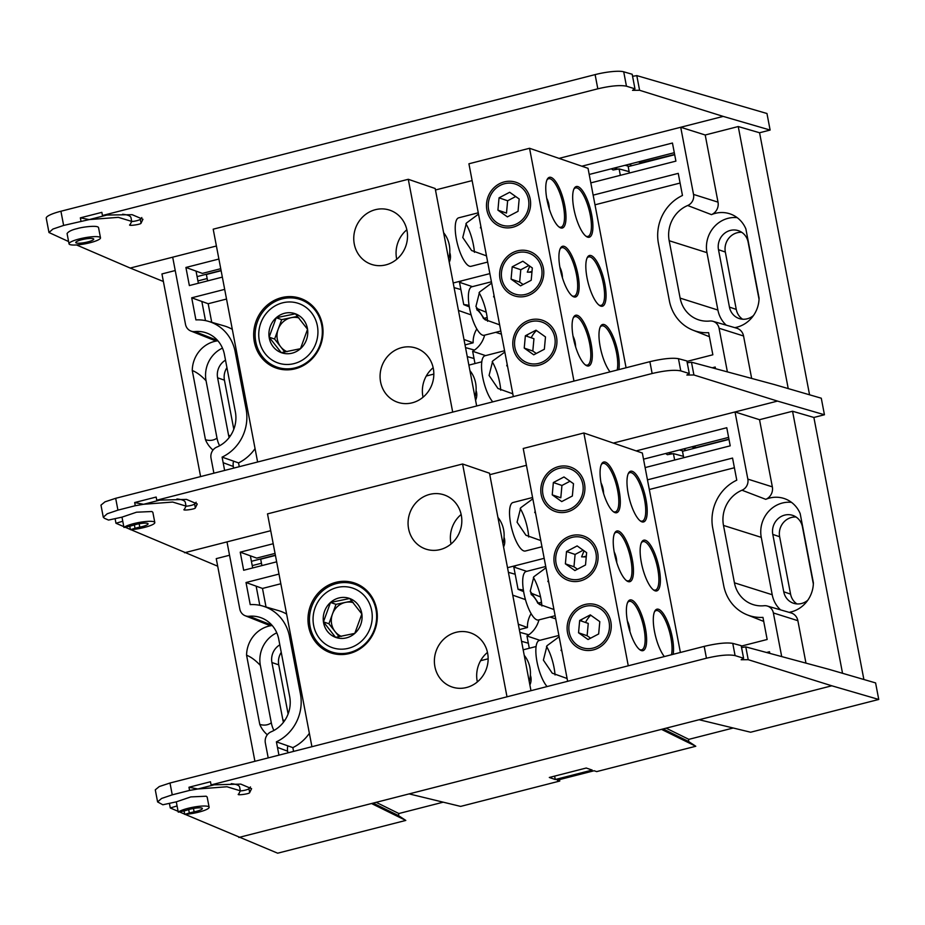 <?xml version="1.0" encoding="UTF-8"?>
<svg xmlns="http://www.w3.org/2000/svg" width="925" height="925" viewBox="0 0 925 925"><rect width="100%" height="100%" fill="white"/><g stroke="black" fill="none" stroke-linecap="round" stroke-linejoin="round"><path stroke-width="1.39" d="M197.915 280.911L207.154 278.541M221.121 270.713L206.379 274.482L207.605 280.888M674.683 154.706L628.179 166.604L629.405 173.01M620.34 175.334L619.114 168.917L629.15 171.645M619.114 168.917L613.078 169.992L611.275 168.812M631.833 165.667L629.254 164.222M474.028 358.507L467.252 356.599M465.541 347.627L474.49 350.078M472.409 286.646L459.494 282.31L463.749 304.614A25.148 23.46 108.9 0 1 469.079 305.493M477.624 310.28L476.999 310.025M469.299 306.88L463.749 304.614M487.174 317.541L483.463 318.489L487.487 320.166M476.826 309.597A25.148 23.46 108.9 0 1 483.44 318.478M461.748 280.807A25.148 23.46 108.9 0 1 459.494 282.31M460.87 289.548L454.094 287.629M465.021 344.898L473.137 342.817L463.98 339.487M458.453 310.465L471.137 314.905M485.29 319.865L486.157 320.166L486.053 319.576M473.137 342.817A23.449 21.876 108.9 0 1 476.826 328.93M501.419 334.145L495.719 332.329M484.631 335.174A25.148 23.46 108.9 0 1 472.652 351.28L485.567 355.605M472.652 351.28L474.988 363.548M692.559 446.625L696.305 447.527L728.958 439.178L695.253 447.804L691.507 446.891M687.229 362.797L691.472 362.195L693.912 374.983L777.497 401.092L824.441 414.758L813.884 417.464L792.552 411.243L842.536 673.284M788.227 388.581L738.243 126.54L759.575 132.761L809.56 394.802M590.809 182.884L675.909 161.123L672.452 143.028L581.848 166.199M674.302 152.694L589.202 174.467M218.89 259.035L185.913 267.464L189.359 285.559L222.347 277.118M220.74 268.701L202.39 273.395L185.913 267.464M247.611 409.59L246.108 409.116A42.099 39.266 108.9 0 1 222.093 457.123L224.636 470.443M255.057 448.613A42.897 40.006 108.9 0 1 238.546 462.905L222.093 457.123M224.683 289.375L191.706 297.815L195.915 319.911A42.099 39.266 108.9 0 1 208.31 321.31A42.099 39.266 108.9 0 1 235.17 351.731L246.108 409.116M236.661 352.205L235.17 351.731M208.31 321.31L224.139 325.889A42.897 40.006 108.9 0 1 232.302 329.346M191.706 297.815L208.183 303.735L226.521 299.041M208.183 303.735L211.721 322.293M238.546 462.905L239.263 466.697M686.974 361.409L712.851 354.784L708.631 332.676A42.099 39.266 108.9 0 1 692.883 330.144A42.099 39.266 108.9 0 1 669.388 300.856L658.438 243.483A42.099 39.266 108.9 0 1 682.465 195.476L678.245 173.368L593.145 195.14M709.406 336.688A42.897 40.006 108.9 0 1 708.192 336.226L692.883 330.144M594.995 204.807L680.095 183.046M652.137 373.515L649.882 361.675C662.716 358.657 672.244 357.651 678.453 358.68L680.777 370.89C674.533 369.63 664.982 370.509 652.137 373.515L156.764 500.205L186.468 499.396L197.268 503.986L195.36 507.871C195.603 509.236 180.849 511.12 184.468 509.259L186.017 506.102L172.663 502.055L143.548 504.287L161.308 499.743M134.668 502.541L135.27 505.709L143.548 504.287L134.668 502.541L156.163 497.049L156.764 500.205M186.041 506.218A5.723 1.075 169.2 0 0 194.62 504.021A61.189 11.505 169.2 0 0 196.123 502.24M176.929 498.957A49.753 9.354 -10.8 0 1 185.324 502.414L186.017 506.102M649.882 361.675L115.671 498.309L117.938 510.137L107.242 513.757L103.288 517.225L104.421 518.289L108.537 520.07L121.984 517.144L136.518 512.207L151.885 511.513L152.856 512.334L154.81 522.533A16.014 3.006 -10.8 0 1 146.797 526.776A16.014 3.006 -10.8 0 1 130.425 529.678L135.027 528.314A11.435 2.151 -10.8 0 1 139.802 527.146A9.146 1.723 169.2 0 0 148.069 523.816A9.146 1.723 169.2 0 0 143.017 523.226A9.146 1.723 169.2 0 0 133.79 525.076A11.435 2.151 -10.8 0 1 129.199 526.313L123.95 527.458A16.014 3.006 -10.8 0 1 141.005 522.128A16.014 3.006 -10.8 0 1 154.81 522.533M135.27 505.709L117.938 510.137M103.288 517.225L100.975 505.131L104.976 501.847L115.671 498.309M123.95 527.458L121.984 517.144M130.425 529.678L129.766 526.186M122.771 521.238L115.972 523.261L115.093 518.636M130.818 529.655L217.699 566.204M115.972 523.261L123.8 526.626M125.118 527.204L130.39 529.47M225.503 360.16A16.072 14.997 -71.1 0 0 217.606 377.816L228.556 435.189A16.072 14.997 -71.1 0 0 229.18 437.525M226.937 367.664A16.072 14.997 -71.1 0 0 224.428 380.152L233.805 429.269M222.463 348.112A28.594 26.675 -71.1 0 0 206.067 380.765L217.005 438.149C213.687 440.473 209.836 440.994 205.466 439.71A29.242 27.276 -71.1 0 0 213.004 450.059M206.067 380.765C201.326 375.689 196.736 372.266 192.261 370.509L205.466 439.71M163.39 281.489L130.217 268.053L216.404 246.004L172.686 257.185L185.497 324.351A9.597 8.949 -71.1 0 0 190.851 331.023A9.597 8.949 -71.1 0 0 194.828 331.566A30.444 28.397 108.9 0 1 207.431 333.312A30.444 28.397 108.9 0 1 224.428 354.483L235.366 411.868A30.444 28.397 108.9 0 1 216.855 447.087A9.597 8.949 -71.1 0 0 211.027 458.187L213.895 473.184M192.261 370.509A29.242 27.276 -71.1 0 1 217.907 340.805A10.788 10.059 108.9 0 1 213.802 340.157L190.851 331.023M217.005 438.149A28.594 26.675 -71.1 0 0 219.618 445.757M223.156 462.697L233.32 466.478A10.788 10.059 108.9 0 1 233.586 461.17M233.32 466.478L233.632 468.131M196.042 271.106L198.366 283.258M201.835 301.458L205.489 320.605M200.598 476.583L161.944 273.939L175.23 270.539M435.467 189.983L472.12 180.606L435.467 189.983M727.385 371.873L719.06 328.248A9.597 8.949 -71.1 0 0 712.944 321.31A9.597 8.949 -71.1 0 0 709.729 321.033A30.444 28.397 108.9 0 1 699.543 320.119A30.444 28.397 108.9 0 1 680.129 298.116L669.18 240.731A30.444 28.397 108.9 0 1 687.691 205.512A9.597 8.949 -71.1 0 0 693.53 194.412L680.719 127.257L705.208 134.992L738.243 126.54M693.53 194.412L718.02 202.147A10.788 10.059 108.9 0 1 711.464 214.635L687.691 205.512M759.043 299.318L748.128 242.13A16.072 14.997 -71.1 0 0 738.52 230.718A16.072 14.997 -71.1 0 0 723.489 234.245A16.072 14.997 -71.1 0 0 718.494 249.704L729.443 307.088A16.072 14.997 -71.1 0 0 739.052 318.501A16.072 14.997 -71.1 0 0 753.493 315.506M742.613 319.217A16.072 14.997 108.9 0 1 736.265 309.424L725.327 252.039A16.072 14.997 108.9 0 1 741.781 232.325M737.202 217.664A28.594 26.675 -71.1 0 0 706.954 252.652L717.893 310.037A28.594 26.675 -71.1 0 0 726.241 325.161M734.762 327.635A29.242 27.276 -71.1 0 0 759.078 298.127L745.874 228.914A29.242 27.276 -71.1 0 0 731.282 214.334A29.242 27.276 -71.1 0 0 711.464 214.635M712.944 321.31L736.67 328.19A10.788 10.059 108.9 0 1 743.55 335.983L719.06 328.248M712.238 367.792L715.187 367.04L715.499 368.67M589.456 150.59L680.719 127.257M489.868 273.615L453.204 282.992M426.286 376.012L433.837 374.082M468.871 365.121L481.775 361.814M449.261 262.295A12.094 11.285 -71.1 0 0 450.267 254.479A12.094 11.285 -71.1 0 0 449.758 252.606M475.577 400.236A12.094 11.285 -71.1 0 0 476.583 392.42A12.094 11.285 -71.1 0 0 476.063 390.547M718.02 202.147L705.208 134.992M751.655 378.417L743.55 335.983M824.441 414.758L821.284 398.212L774.341 384.546L691.472 362.195M680.777 370.89L689.287 373.538L686.882 360.958L678.453 358.68M693.912 374.983L686.847 375.041L689.287 373.538M777.497 401.092L613.344 443.087M526.429 465.31L489.776 474.687L526.429 465.31M275.384 555.185L251.403 561.313L275.384 555.185M221.075 270.482L197.094 276.61L221.075 270.482M641.233 162.638L674.637 154.475L641.996 162.823L638.25 161.921M476.664 405.983L435.189 188.515L408.283 179.288L213.201 229.18L257.613 462.003M452.695 412.111L408.283 179.288M433.154 367.722A28.594 26.675 -71.1 0 0 422.887 396.467A28.594 26.675 -71.1 0 0 423.049 397.218M474.941 396.929A28.594 26.675 -71.1 0 0 469.935 370.659M380.591 381.967A28.594 26.675 -71.1 0 0 397.681 402.271A28.594 26.675 -71.1 0 0 432.183 383.875A28.594 26.675 -71.1 0 0 416.215 348.17A28.594 26.675 -71.1 0 0 389.471 354.448A28.594 26.675 -71.1 0 0 380.591 381.967M406.838 229.782A28.594 26.675 -71.1 0 0 396.582 258.526A28.594 26.675 -71.1 0 0 396.733 259.278M448.625 258.988A28.594 26.675 -71.1 0 0 443.618 232.718M354.275 244.027A28.594 26.675 -71.1 0 0 371.364 264.33A28.594 26.675 -71.1 0 0 405.867 245.934A28.594 26.675 -71.1 0 0 389.911 210.229A28.594 26.675 -71.1 0 0 363.155 216.508A28.594 26.675 -71.1 0 0 354.275 244.027M322.351 324.525A36.884 34.41 108.9 0 1 277.222 368.393A36.884 34.41 108.9 0 1 265.463 306.753A36.884 34.41 108.9 0 1 322.351 324.525M321.68 324.929A35.74 33.346 -71.1 0 0 300.324 299.538A35.74 33.346 -71.1 0 0 266.886 307.389A35.74 33.346 -71.1 0 0 255.774 341.788A35.74 33.346 -71.1 0 0 277.142 367.167A35.74 33.346 -71.1 0 0 310.58 359.316A35.74 33.346 -71.1 0 0 321.68 324.929M598.949 305.042A25.021 7.689 75.7 0 0 599.504 305.285A25.021 7.689 75.7 0 0 601.088 305.377A25.021 7.689 75.7 0 0 602.927 281.651A25.021 7.689 75.7 0 0 590.289 257A25.021 7.689 75.7 0 0 588.693 256.896A25.021 7.689 75.7 0 0 586.97 258.225M491.429 281.778L471.854 286.785A25.021 7.689 75.7 0 0 470.605 312.928A25.021 7.689 75.7 0 0 484.249 335.266L500.818 331.023M487.591 321.276A25.021 7.689 75.7 0 0 479.058 292.716M491.672 283.085L479.555 292.034L475.924 306.464L484.769 319.507L499.639 324.837M499.361 324.814L498.806 324.305L499.477 323.981M494.308 296.879L493.568 296.867L494.019 295.376M600.764 306.117A26.166 8.047 -104.3 0 1 599.573 305.504A26.166 8.047 -104.3 0 1 588.161 282.865A26.166 8.047 -104.3 0 1 587.294 257.52A26.166 8.047 -104.3 0 1 603.308 277.234A26.166 8.047 -104.3 0 1 600.764 306.117M617.172 370.046A25.021 7.689 75.7 0 0 614.373 344.216A25.021 7.689 75.7 0 0 603.447 325.97A25.021 7.689 75.7 0 0 601.851 325.866A25.021 7.689 75.7 0 0 600.128 327.196M504.576 350.748L485.012 355.755A25.021 7.689 75.7 0 0 482.399 375.469A25.021 7.689 75.7 0 0 492.782 401.855M500.749 390.246A25.021 7.689 75.7 0 0 492.204 361.687M504.83 352.055L492.701 361.004L489.082 375.434L497.928 388.465L512.797 393.807M512.519 393.784L511.953 393.275L512.635 392.952M507.467 365.849L506.727 365.837L507.178 364.346M610.038 371.862A26.166 8.047 -104.3 0 1 600.51 348.367A26.166 8.047 -104.3 0 1 600.452 326.49A26.166 8.047 -104.3 0 1 613.159 336.688A26.166 8.047 -104.3 0 1 618.86 369.607M530.198 199.037A23.483 21.899 108.9 0 1 501.466 226.96A23.483 21.899 108.9 0 1 493.985 187.717A23.483 21.899 108.9 0 1 530.198 199.037M543.357 267.996A23.483 21.899 108.9 0 1 514.624 295.931A23.483 21.899 108.9 0 1 507.131 256.688A23.483 21.899 108.9 0 1 543.357 267.996M556.515 336.966A23.483 21.899 108.9 0 1 527.782 364.889A23.483 21.899 108.9 0 1 520.289 325.658A23.483 21.899 108.9 0 1 556.515 336.966M573.962 381.088L529.551 148.278L468.917 163.783L513.329 396.605M573.858 296.89A26.166 8.047 -104.3 0 1 572.668 296.289A26.166 8.047 -104.3 0 1 561.255 273.638A26.166 8.047 -104.3 0 1 560.388 248.305A26.166 8.047 -104.3 0 1 576.402 268.019A26.166 8.047 -104.3 0 1 573.858 296.89M572.043 295.827A25.021 7.689 75.7 0 0 572.598 296.058A25.021 7.689 75.7 0 0 574.194 296.162A25.021 7.689 75.7 0 0 576.021 272.436A25.021 7.689 75.7 0 0 563.383 247.784A25.021 7.689 75.7 0 0 561.787 247.68A25.021 7.689 75.7 0 0 560.064 249.01M531.933 272.228L527.296 272.147L529.759 266.134M560.7 227.92A26.166 8.047 -104.3 0 1 559.509 227.319A26.166 8.047 -104.3 0 1 548.097 204.679A26.166 8.047 -104.3 0 1 547.242 179.334A26.166 8.047 -104.3 0 1 563.244 199.048A26.166 8.047 -104.3 0 1 560.7 227.92M558.885 226.856A25.021 7.689 75.7 0 0 559.44 227.088A25.021 7.689 75.7 0 0 561.036 227.192A25.021 7.689 75.7 0 0 562.863 203.465A25.021 7.689 75.7 0 0 550.225 178.814A25.021 7.689 75.7 0 0 548.641 178.71A25.021 7.689 75.7 0 0 546.918 180.04M585.201 364.797A25.021 7.689 75.7 0 0 585.756 365.028A25.021 7.689 75.7 0 0 587.352 365.132A25.021 7.689 75.7 0 0 589.179 341.406A25.021 7.689 75.7 0 0 576.541 316.755A25.021 7.689 75.7 0 0 574.945 316.651A25.021 7.689 75.7 0 0 573.222 317.969M528.059 334.353L526.522 336.168M587.017 365.861A26.166 8.047 -104.3 0 1 585.826 365.248A26.166 8.047 -104.3 0 1 574.413 342.608A26.166 8.047 -104.3 0 1 573.546 317.275A26.166 8.047 -104.3 0 1 589.56 336.989A26.166 8.047 -104.3 0 1 587.017 365.861M587.606 237.147A26.166 8.047 -104.3 0 1 586.415 236.534A26.166 8.047 -104.3 0 1 575.003 213.895A26.166 8.047 -104.3 0 1 574.136 188.561A26.166 8.047 -104.3 0 1 590.15 208.264A26.166 8.047 -104.3 0 1 587.606 237.147M626.075 367.768L588.034 168.315L529.551 148.278M585.791 236.072A25.021 7.689 75.7 0 0 586.346 236.314A25.021 7.689 75.7 0 0 587.942 236.418A25.021 7.689 75.7 0 0 589.768 212.681A25.021 7.689 75.7 0 0 577.131 188.029A25.021 7.689 75.7 0 0 575.535 187.937A25.021 7.689 75.7 0 0 573.812 189.255M478.271 212.808L458.696 217.814A25.021 7.689 75.7 0 0 457.447 243.957A25.021 7.689 75.7 0 0 471.103 266.296L487.66 262.064M474.433 252.317A25.021 7.689 75.7 0 0 465.899 223.758M478.514 214.114L466.397 223.064L462.766 237.494L471.623 250.536L486.481 255.867M486.203 255.855L485.648 255.335L486.319 255.011M481.15 227.908L480.41 227.897L480.861 226.417M277.569 362.797A31.473 29.369 108.9 0 1 269.857 309.655A31.473 29.369 108.9 0 1 317.599 327.207A31.473 29.369 108.9 0 1 277.569 362.797M307.551 329.277L295.422 313.806L276.205 317.749L269.129 337.174L281.269 352.645L300.475 348.69L307.551 329.277A20.674 19.286 -71.1 0 0 295.422 313.806A20.674 19.286 -71.1 0 0 276.205 317.749A20.674 19.286 -71.1 0 0 269.129 337.174A20.674 19.286 -71.1 0 0 281.269 352.645A20.674 19.286 -71.1 0 0 300.475 348.69A20.674 19.286 -71.1 0 0 307.551 329.277M298.983 317.957A17.899 16.696 -71.1 0 0 291.294 317.657A17.899 16.696 -71.1 0 0 278.147 329.335A17.899 16.696 -71.1 0 0 280.68 346.783A17.899 16.696 -71.1 0 0 287.085 351.685M297.63 316.35L281.686 319.634L274.609 339.047L284.831 352.067M281.686 319.634L276.205 317.749M274.609 339.047L269.129 337.174M518.046 211.305L519.168 198.991L509.675 192.261L499.049 197.834L497.928 210.148L507.42 216.878L518.046 211.305M515.711 196.528L507.628 200.771L499.049 197.834M507.628 200.771L506.495 213.085L497.928 210.148M506.576 226.012A21.622 20.165 -71.1 0 0 527.053 194.863A21.622 20.165 -71.1 0 0 492.019 192.839A21.622 20.165 -71.1 0 0 506.576 226.012M549.3 208.888A25.044 23.368 -71.1 0 0 546.71 198.193M502.206 211.605A25.044 23.368 -71.1 0 0 502.252 213.224M575.604 346.829A25.044 23.368 -71.1 0 0 573.026 336.133M536.442 330.514A25.044 23.368 -71.1 0 0 531.216 337.775M532.893 363.941A21.622 20.165 -71.1 0 0 553.358 332.792A21.622 20.165 -71.1 0 0 518.324 330.78A21.622 20.165 -71.1 0 0 532.893 363.941M533.725 354.818L544.351 349.245L545.484 336.931L535.991 330.19L525.365 335.775L524.232 348.078L533.725 354.818M525.365 335.775L533.945 338.712L532.812 351.026L524.232 348.078M532.812 351.026L536.28 353.477M562.446 277.858A25.044 23.368 -71.1 0 0 559.868 267.163M519.734 294.971A21.622 20.165 -71.1 0 0 540.212 263.833A21.622 20.165 -71.1 0 0 505.166 261.81A21.622 20.165 -71.1 0 0 519.734 294.971M520.578 285.848L531.204 280.275L532.326 267.961L522.833 261.22L512.207 266.805L511.074 279.119L520.578 285.848M528.869 265.498L520.787 269.742L512.207 266.805M520.787 269.742L519.653 282.056L511.074 279.119M519.653 282.056L523.122 284.507M93.194 238.673A9.146 1.723 169.2 0 0 83.019 239.425A9.146 1.723 169.2 0 0 75.769 242.535A9.146 1.723 169.2 0 0 85.077 242.512A9.146 1.723 169.2 0 0 93.749 239.113A9.146 1.723 169.2 0 0 93.194 238.673M99.518 237.054A16.014 3.006 169.2 0 0 79.296 238.951A16.014 3.006 169.2 0 0 69.028 243.83A16.014 3.006 169.2 0 0 85.32 243.784A16.014 3.006 169.2 0 0 100.49 237.829A16.014 3.006 169.2 0 0 99.518 237.054M100.49 237.829L98.547 227.631C97.888 224.902 81.793 227.111 77.318 228.579C71.896 229.805 68.473 231.458 67.074 233.551L69.028 243.83M48.979 232.522L46.25 218.196A22.871 4.301 -10.8 0 1 60.923 211.235L63.628 225.434L52.945 229.042L48.979 232.522L68.589 241.541M141.039 223.168C141.294 224.532 126.54 226.417 130.159 224.555L131.708 221.399L118.354 217.352L89.228 219.583L106.999 215.039L132.159 214.692L142.947 219.283L141.039 223.168L140.311 219.317A61.189 11.505 169.2 0 0 141.803 217.537M131.72 221.514A5.723 1.075 169.2 0 0 140.311 219.317M122.609 214.253A49.753 9.354 -10.8 0 1 131.003 217.71L131.708 221.399M632.55 76.197A6.406 1.203 -10.8 0 0 636.793 75.607L639.591 90.28L632.527 90.338L634.966 88.846L626.456 86.187C620.212 84.938 610.662 85.805 597.816 88.812L102.455 215.502L101.854 212.345L80.348 217.849L89.228 219.583L63.628 225.434M80.348 217.849L80.949 221.006M102.455 215.502L106.999 215.039M597.816 88.812L595.11 74.613L60.923 211.235M639.591 90.28L723.188 116.4L770.12 130.055L759.575 132.761M634.966 88.846L632.191 74.266L623.716 71.803L626.456 86.187M636.793 75.607L766.964 113.509L770.12 130.055M76.521 244.952L130.217 268.053M723.188 116.4L559.024 158.383M595.11 74.613A22.871 4.301 -10.8 0 1 623.716 71.803M645.118 467.587L730.218 445.827L726.772 427.732L636.157 450.903M728.611 437.398L643.511 459.17M273.199 543.738L240.222 552.167L243.668 570.262L276.656 561.822M275.049 553.404L256.699 558.099L240.222 552.167M301.92 694.293L300.417 693.819A42.099 39.266 108.9 0 1 276.402 741.827L278.945 755.147M309.366 733.317A42.897 40.006 108.9 0 1 292.855 747.608L276.402 741.827M278.992 574.078L246.015 582.519L250.224 604.615A42.099 39.266 108.9 0 1 262.631 606.014A42.099 39.266 108.9 0 1 289.479 636.435L300.417 693.819M290.982 636.909L289.479 636.435M262.631 606.014L278.448 610.593A42.897 40.006 108.9 0 1 286.611 614.05M246.015 582.519L262.492 588.439L280.83 583.756M262.492 588.439L266.03 606.997M292.855 747.608L293.572 751.401M741.283 646.112L767.16 639.487L762.952 617.38A42.099 39.266 108.9 0 1 747.192 614.847A42.099 39.266 108.9 0 1 723.697 585.56L712.747 528.187A42.099 39.266 108.9 0 1 736.774 480.179L732.554 458.072L647.465 479.844M763.715 621.392A42.897 40.006 108.9 0 1 762.501 620.929L747.192 614.847M649.304 489.51L734.404 467.749M252.224 565.614L261.463 563.244M275.43 555.416L260.688 559.186L261.914 565.591M728.993 439.41L682.5 451.308L683.714 457.713M674.649 460.037L673.423 453.62L683.459 456.349M673.423 453.62L667.388 454.695L665.584 453.516M686.142 450.371L683.563 448.926M528.337 643.21L521.561 641.303M519.85 632.33L528.799 634.781M526.718 571.349L513.803 567.013L518.058 589.317A25.148 23.46 108.9 0 1 523.388 590.196M531.933 594.983L531.308 594.729M523.608 591.584L518.058 589.317M541.495 602.244L537.772 603.192L541.807 604.869M531.135 594.301A25.148 23.46 108.9 0 1 537.76 603.181M516.058 565.51A25.148 23.46 108.9 0 1 513.803 567.013M515.179 574.252L508.403 572.332M519.33 629.601L527.447 627.52L518.289 624.19M512.762 595.168L525.446 599.608M539.599 604.568L540.477 604.869L540.362 604.279M527.447 627.52A23.449 21.876 108.9 0 1 531.135 613.633M555.728 618.848L550.028 617.033M538.94 619.877A25.148 23.46 108.9 0 1 526.961 635.984L539.876 640.308M526.961 635.984L529.297 648.252M863.881 679.505L813.884 417.464M875.593 682.916L828.65 669.249L745.781 646.899L748.221 659.687L831.806 685.795L878.75 699.462L875.593 682.916M805.964 663.132L797.87 620.687L773.369 612.951A9.597 8.949 -71.1 0 0 767.253 606.014A9.597 8.949 -71.1 0 0 764.038 605.736A30.444 28.397 108.9 0 1 753.863 604.823A30.444 28.397 108.9 0 1 734.438 582.819L723.489 525.435A30.444 28.397 108.9 0 1 742 490.215A9.597 8.949 -71.1 0 0 747.839 479.115L735.028 411.96L759.529 419.696L792.552 411.243M781.694 656.577L773.369 612.951M767.253 606.014L790.979 612.893A10.788 10.059 108.9 0 1 797.87 620.687M747.839 479.115L772.34 486.851L759.529 419.696M772.34 486.851A10.788 10.059 108.9 0 1 765.773 499.338L742 490.215M789.083 612.338A29.242 27.276 -71.1 0 0 813.387 582.831L800.183 513.618A29.242 27.276 -71.1 0 0 785.591 499.038A29.242 27.276 -71.1 0 0 765.773 499.338M813.353 584.022L802.438 526.834A16.072 14.997 -71.1 0 0 792.841 515.422A16.072 14.997 -71.1 0 0 777.798 518.948A16.072 14.997 -71.1 0 0 772.803 534.407L783.753 591.792A16.072 14.997 -71.1 0 0 793.361 603.204A16.072 14.997 -71.1 0 0 807.803 600.209M796.922 603.921A16.072 14.997 108.9 0 1 790.574 594.128L779.636 536.743A16.072 14.997 108.9 0 1 796.09 517.029M791.511 502.368A28.594 26.675 -71.1 0 0 761.263 537.356L772.213 594.74A28.594 26.675 -71.1 0 0 780.55 609.864M643.765 435.293L735.028 411.96M555.266 779.509L549.311 777.474L586.219 768.028L592.185 770.074L555.266 779.509L554.618 776.11M279.812 644.864A16.072 14.997 -71.1 0 0 271.915 662.52L282.865 719.893A16.072 14.997 -71.1 0 0 283.489 722.228M281.246 652.368A16.072 14.997 -71.1 0 0 278.737 664.855L288.114 713.973M276.783 632.816A28.594 26.675 -71.1 0 0 260.376 665.468L271.314 722.853C267.996 725.177 264.145 725.697 259.775 724.414A29.242 27.276 -71.1 0 0 267.313 734.762M260.376 665.468C255.647 660.392 251.045 656.97 246.57 655.212L259.775 724.414M277.465 747.4L287.629 751.181L287.941 752.834M287.629 751.181A10.788 10.059 108.9 0 1 287.895 745.874M272.216 625.508A29.242 27.276 -71.1 0 0 246.57 655.212M272.204 625.508A10.788 10.059 108.9 0 1 268.123 624.861L245.16 615.726A9.597 8.949 -71.1 0 0 249.137 616.27A30.444 28.397 108.9 0 1 261.74 618.016A30.444 28.397 108.9 0 1 278.737 639.187L289.675 696.571A30.444 28.397 108.9 0 1 271.164 731.791A9.597 8.949 -71.1 0 0 265.336 742.891L268.204 757.887M250.351 555.809L252.675 567.962M256.144 586.161L259.798 605.308M254.918 761.287L216.253 558.642L229.539 555.243M184.526 552.757L270.713 530.707L226.995 541.888L239.806 609.055A9.597 8.949 -71.1 0 0 245.16 615.726M271.314 722.853A28.594 26.675 -71.1 0 0 273.927 730.461M706.446 658.218L704.191 646.378C717.025 643.361 726.553 642.355 732.762 643.384L735.086 655.594C728.842 654.333 719.292 655.212 706.446 658.218L211.085 784.909L240.778 784.099L251.577 788.69L249.669 792.575C249.912 793.939 235.158 795.824 238.777 793.962L240.338 790.806L226.972 786.759L197.858 788.99L215.617 784.446M188.977 787.244L189.579 790.413L197.858 788.99L188.977 787.244L210.472 781.752L211.085 784.909M240.35 790.921A5.723 1.075 169.2 0 0 248.929 788.724A61.189 11.505 169.2 0 0 250.432 786.944M231.238 783.66A49.753 9.354 -10.8 0 1 239.633 787.117L240.338 790.806M704.191 646.378L169.992 783.013L172.247 794.841L161.563 798.46L157.597 801.929L162.846 804.773L176.293 801.848L190.827 796.911L206.194 796.217L207.177 797.038M189.579 790.413L172.247 794.841M157.597 801.929L155.284 789.834L159.285 786.551L169.992 783.013M178.259 812.162A16.014 3.006 -10.8 0 1 195.314 806.831A16.014 3.006 -10.8 0 1 209.119 807.236A16.014 3.006 -10.8 0 1 201.107 811.479A16.014 3.006 -10.8 0 1 184.734 814.382L189.336 813.017A11.435 2.151 -10.8 0 1 194.111 811.849A9.146 1.723 169.2 0 0 202.378 808.519A9.146 1.723 169.2 0 0 197.326 807.93A9.146 1.723 169.2 0 0 188.099 809.78A11.435 2.151 -10.8 0 1 183.508 811.017L178.259 812.162L176.293 801.848M184.734 814.382L184.075 810.89M177.08 805.941L170.281 807.964L169.402 803.339M185.139 814.358L277.673 853.197L405.797 820.429L398.467 815.596L373.133 803.108M170.281 807.964L178.109 811.329M179.438 811.907L184.699 814.173M831.806 685.795L371.503 803.524L405.797 820.429M376.163 802.333L398.86 813.526L398.467 815.596M398.86 813.526L443.225 802.172M409.151 793.904L460.627 806.403L559.752 781.047L559.475 779.602M666.15 728.172L688.847 739.353L688.454 741.422L663.121 728.946M661.491 729.362L695.785 746.255L688.454 741.422M695.785 746.255L596.66 771.612L594.128 770.745L557.22 780.18L559.752 781.047M878.75 699.462L750.626 732.23L699.138 719.731M688.847 739.353L733.213 728.01M748.221 659.687L741.156 659.745L743.596 658.242L735.086 655.594M741.549 647.5L745.781 646.899M732.762 643.384L741.191 645.662L743.596 658.242M766.548 652.495L769.496 651.743L769.808 653.374M544.178 558.318L507.513 567.696M480.595 660.716L488.146 658.785M523.18 649.824L536.084 646.517M503.57 546.999A12.094 11.285 -71.1 0 0 504.576 539.183A12.094 11.285 -71.1 0 0 504.067 537.309M529.886 684.939A12.094 11.285 -71.1 0 0 530.892 677.123A12.094 11.285 -71.1 0 0 530.372 675.25M530.973 690.686L489.498 473.218L462.592 463.992L267.51 513.884L311.922 746.706M507.004 696.814L462.592 463.992M487.463 652.426A28.594 26.675 -71.1 0 0 477.196 681.17A28.594 26.675 -71.1 0 0 477.358 681.922M529.25 681.632A28.594 26.675 -71.1 0 0 524.244 655.362M434.9 666.671A28.594 26.675 -71.1 0 0 451.99 686.974A28.594 26.675 -71.1 0 0 486.492 668.578A28.594 26.675 -71.1 0 0 470.536 632.873A28.594 26.675 -71.1 0 0 443.78 639.152A28.594 26.675 -71.1 0 0 434.9 666.671M461.159 514.485A28.594 26.675 -71.1 0 0 450.891 543.229A28.594 26.675 -71.1 0 0 451.042 543.981M502.934 543.692A28.594 26.675 -71.1 0 0 497.928 517.422M408.584 528.73A28.594 26.675 -71.1 0 0 425.673 549.034A28.594 26.675 -71.1 0 0 460.176 530.638A28.594 26.675 -71.1 0 0 444.22 494.933A28.594 26.675 -71.1 0 0 417.464 501.211A28.594 26.675 -71.1 0 0 408.584 528.73M376.66 609.228A36.884 34.41 108.9 0 1 331.532 653.096A36.884 34.41 108.9 0 1 319.772 591.457A36.884 34.41 108.9 0 1 376.66 609.228M375.989 609.633A35.74 33.346 -71.1 0 0 354.633 584.242A35.74 33.346 -71.1 0 0 321.195 592.093A35.74 33.346 -71.1 0 0 310.083 626.491A35.74 33.346 -71.1 0 0 331.451 651.871A35.74 33.346 -71.1 0 0 364.889 644.02A35.74 33.346 -71.1 0 0 375.989 609.633M653.258 589.745A25.021 7.689 75.7 0 0 653.813 589.988A25.021 7.689 75.7 0 0 655.409 590.081A25.021 7.689 75.7 0 0 657.236 566.354A25.021 7.689 75.7 0 0 644.598 541.703A25.021 7.689 75.7 0 0 643.002 541.599A25.021 7.689 75.7 0 0 641.279 542.929M545.738 566.482L526.163 571.488A25.021 7.689 75.7 0 0 524.914 597.631A25.021 7.689 75.7 0 0 538.57 619.97L555.127 615.726M541.9 605.979A25.021 7.689 75.7 0 0 533.367 577.42M545.981 567.788L533.864 576.738L530.233 591.168L539.09 604.21L553.948 609.54M553.67 609.517L553.115 609.008L553.786 608.685M548.618 581.582L547.877 581.571L548.328 580.079M655.073 590.821A26.166 8.047 -104.3 0 1 653.882 590.208A26.166 8.047 -104.3 0 1 642.47 567.568A26.166 8.047 -104.3 0 1 641.603 542.223A26.166 8.047 -104.3 0 1 657.617 561.938A26.166 8.047 -104.3 0 1 655.073 590.821M671.481 654.75A25.021 7.689 75.7 0 0 668.683 628.919A25.021 7.689 75.7 0 0 657.756 610.673A25.021 7.689 75.7 0 0 656.16 610.569A25.021 7.689 75.7 0 0 654.438 611.899M558.897 635.452L539.321 640.458A25.021 7.689 75.7 0 0 536.708 660.173A25.021 7.689 75.7 0 0 547.091 686.558M555.058 674.949A25.021 7.689 75.7 0 0 546.513 646.39M559.139 636.758L547.022 645.708L543.391 660.138L552.237 673.169L567.106 678.511M566.828 678.487L566.262 677.979L566.944 677.655M561.776 650.553L561.036 650.541L561.487 649.049M664.347 656.565A26.166 8.047 -104.3 0 1 654.819 633.07A26.166 8.047 -104.3 0 1 654.761 611.194A26.166 8.047 -104.3 0 1 667.468 621.392A26.166 8.047 -104.3 0 1 673.169 654.31M584.507 483.74A23.483 21.899 108.9 0 1 555.775 511.664A23.483 21.899 108.9 0 1 548.294 472.421A23.483 21.899 108.9 0 1 584.507 483.74M597.666 552.699A23.483 21.899 108.9 0 1 568.933 580.634A23.483 21.899 108.9 0 1 561.452 541.391A23.483 21.899 108.9 0 1 597.666 552.699M610.824 621.669A23.483 21.899 108.9 0 1 582.091 649.593A23.483 21.899 108.9 0 1 574.598 610.361A23.483 21.899 108.9 0 1 610.824 621.669M628.272 665.792L583.86 432.981L523.226 448.486L567.638 681.309M628.168 581.594A26.166 8.047 -104.3 0 1 626.977 580.993A26.166 8.047 -104.3 0 1 615.564 558.342A26.166 8.047 -104.3 0 1 614.709 533.008A26.166 8.047 -104.3 0 1 630.711 552.722A26.166 8.047 -104.3 0 1 628.168 581.594M626.352 580.53A25.021 7.689 75.7 0 0 626.907 580.761A25.021 7.689 75.7 0 0 628.503 580.865A25.021 7.689 75.7 0 0 630.33 557.139A25.021 7.689 75.7 0 0 617.692 532.488A25.021 7.689 75.7 0 0 616.096 532.384A25.021 7.689 75.7 0 0 614.385 533.713M586.253 556.931L581.605 556.85L584.068 550.837M615.009 512.623A26.166 8.047 -104.3 0 1 613.818 512.022A26.166 8.047 -104.3 0 1 602.406 489.383A26.166 8.047 -104.3 0 1 601.551 464.038A26.166 8.047 -104.3 0 1 617.553 483.752A26.166 8.047 -104.3 0 1 615.009 512.623M613.194 511.56A25.021 7.689 75.7 0 0 613.749 511.791A25.021 7.689 75.7 0 0 615.345 511.895A25.021 7.689 75.7 0 0 617.172 488.169A25.021 7.689 75.7 0 0 604.545 463.517A25.021 7.689 75.7 0 0 602.95 463.413A25.021 7.689 75.7 0 0 601.227 464.743M639.51 649.5A25.021 7.689 75.7 0 0 640.065 649.732A25.021 7.689 75.7 0 0 641.661 649.836A25.021 7.689 75.7 0 0 643.488 626.109A25.021 7.689 75.7 0 0 630.85 601.458A25.021 7.689 75.7 0 0 629.254 601.354A25.021 7.689 75.7 0 0 627.532 602.672M582.368 619.056L580.831 620.872M641.326 650.564A26.166 8.047 -104.3 0 1 640.135 649.951A26.166 8.047 -104.3 0 1 628.722 627.312A26.166 8.047 -104.3 0 1 627.855 601.978A26.166 8.047 -104.3 0 1 643.869 621.692A26.166 8.047 -104.3 0 1 641.326 650.564M641.915 521.85A26.166 8.047 -104.3 0 1 640.724 521.238A26.166 8.047 -104.3 0 1 629.312 498.598A26.166 8.047 -104.3 0 1 628.445 473.265A26.166 8.047 -104.3 0 1 644.459 492.967A26.166 8.047 -104.3 0 1 641.915 521.85M680.395 652.472L642.343 453.019L583.86 432.981M640.1 520.775A25.021 7.689 75.7 0 0 640.655 521.018A25.021 7.689 75.7 0 0 642.251 521.122A25.021 7.689 75.7 0 0 644.077 497.384A25.021 7.689 75.7 0 0 631.44 472.733A25.021 7.689 75.7 0 0 629.844 472.64A25.021 7.689 75.7 0 0 628.121 473.958M532.58 497.511L513.005 502.518A25.021 7.689 75.7 0 0 511.756 528.661A25.021 7.689 75.7 0 0 525.412 550.999L541.969 546.768M528.742 537.02A25.021 7.689 75.7 0 0 520.208 508.461M532.823 498.818L520.706 507.767L517.075 522.197L525.932 535.24L540.79 540.57M540.512 540.558L539.957 540.038L540.628 539.714M535.459 512.612L534.719 512.6L535.17 511.12M331.878 647.5A31.473 29.369 108.9 0 1 324.178 594.359A31.473 29.369 108.9 0 1 371.908 611.911A31.473 29.369 108.9 0 1 331.878 647.5M361.86 613.98L349.731 598.51L330.514 602.452L323.438 621.878L335.578 637.348L354.784 633.394L361.86 613.98A20.674 19.286 -71.1 0 0 349.731 598.51A20.674 19.286 -71.1 0 0 330.514 602.452A20.674 19.286 -71.1 0 0 323.438 621.878A20.674 19.286 -71.1 0 0 335.578 637.348A20.674 19.286 -71.1 0 0 354.784 633.394A20.674 19.286 -71.1 0 0 361.86 613.98M353.292 602.661A17.899 16.696 -71.1 0 0 345.603 602.36A17.899 16.696 -71.1 0 0 332.457 614.038A17.899 16.696 -71.1 0 0 334.989 631.486A17.899 16.696 -71.1 0 0 341.406 636.388M351.939 601.053L335.995 604.337L328.918 623.751L339.14 636.77M335.995 604.337L330.514 602.452M328.918 623.751L323.438 621.878M349.488 602.036A36.006 33.473 123.1 0 1 350.182 601.412M350.378 602.094A36.006 33.473 123.1 0 1 351.038 601.516M572.355 496.008L573.488 483.694L563.984 476.965L553.358 482.538L552.237 494.852L561.729 501.581L572.355 496.008M570.02 481.231L561.938 485.475L553.358 482.538M561.938 485.475L560.804 497.789L552.237 494.852M560.885 510.716A21.622 20.165 -71.1 0 0 581.363 479.566A21.622 20.165 -71.1 0 0 546.328 477.543A21.622 20.165 -71.1 0 0 560.885 510.716M603.609 493.592A25.044 23.368 -71.1 0 0 601.019 482.896M556.515 496.309A25.044 23.368 -71.1 0 0 556.561 497.928M629.913 631.532A25.044 23.368 -71.1 0 0 627.335 620.837M590.751 615.218A25.044 23.368 -71.1 0 0 585.525 622.479M587.202 648.645A21.622 20.165 -71.1 0 0 607.667 617.495A21.622 20.165 -71.1 0 0 572.633 615.483A21.622 20.165 -71.1 0 0 587.202 648.645M588.046 639.522L598.672 633.949L599.793 621.635L590.3 614.894L579.674 620.478L578.541 632.781L588.046 639.522M579.674 620.478L588.254 623.415L587.121 635.729L578.541 632.781M587.121 635.729L590.589 638.181M616.755 562.562A25.044 23.368 -71.1 0 0 614.177 551.867M574.043 579.674A21.622 20.165 -71.1 0 0 594.521 548.537A21.622 20.165 -71.1 0 0 559.475 546.513A21.622 20.165 -71.1 0 0 574.043 579.674M574.887 570.552L585.513 564.978L586.635 552.664L577.142 545.923L566.516 551.508L565.383 563.822L574.887 570.552M583.178 550.202L575.096 554.445L566.516 551.508M575.096 554.445L573.962 566.759L565.383 563.822M573.962 566.759L577.431 569.21M618.154 169.171L614.154 168.084M625.08 165.286L629.081 166.373M194.62 504.021L195.36 507.871M135.027 528.314L134.379 524.903M139.155 523.758L139.802 527.146M217.606 377.816L224.428 380.152M228.556 435.189L230.406 435.825M194.828 331.566L217.664 340.527M238.072 359.559L236.557 359.004M718.494 249.704L725.327 252.039M729.443 307.088L736.265 309.424M717.893 310.037L680.129 298.116M706.954 252.652L669.18 240.731M672.463 453.874L668.463 452.788M679.389 449.989L683.39 451.076M772.803 534.407L779.636 536.743M783.753 591.792L790.574 594.128M772.213 594.74L734.438 582.819M761.263 537.356L723.489 525.435M271.915 662.52L278.737 664.855M282.865 719.893L284.715 720.529M249.137 616.27L271.973 625.231M292.381 644.263L290.866 643.707M248.929 788.724L249.669 792.575M189.336 813.017L188.688 809.606M193.464 808.462L194.111 811.849M371.503 803.524L238.835 837.46M486.238 312.211L476.375 308.291M529.007 272.17L532.014 271.395M540.547 596.914L530.684 592.994M209.119 807.236L207.165 797.038M583.317 556.873L586.323 556.098"/></g></svg>
